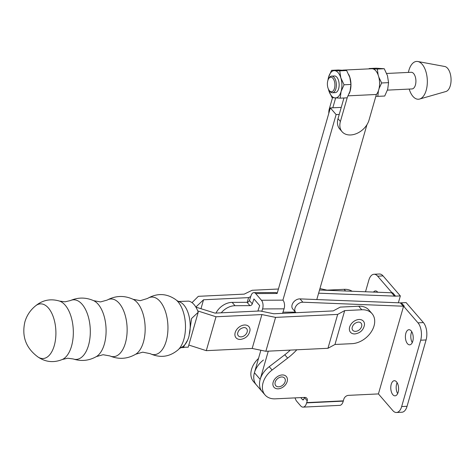 <?xml version="1.0" encoding="UTF-8"?>
<svg xmlns="http://www.w3.org/2000/svg" width="474" height="474" viewBox="0 0 474 474"><rect width="100%" height="100%" fill="white"/><g stroke="black" fill="none" stroke-linecap="round" stroke-linejoin="round"><path stroke-width="0.71" d="M327.824 80.621A7.288 3.756 -92.7 0 0 329.175 90.398A7.288 3.756 -92.7 0 0 334.484 88.324A7.288 3.756 -92.7 0 0 333.465 79.045A7.288 3.756 -92.7 0 0 328.618 78.773A7.288 3.756 -92.7 0 0 327.824 80.621M328.618 78.773L329.152 77.902A8.336 4.302 87.3 0 1 331.652 76.101A8.336 4.302 87.3 0 1 335.645 80.296A8.336 4.302 87.3 0 1 335.865 88.839A8.336 4.302 87.3 0 1 332.452 92.762A8.336 4.302 87.3 0 1 329.786 91.209L329.175 90.398M331.652 76.101L334.437 75.97A8.336 4.302 87.3 0 1 338.43 80.165A8.336 4.302 87.3 0 1 338.649 88.703A8.336 4.302 87.3 0 1 335.236 92.626L332.452 92.762M342.068 131.713L339.668 128.934A16.72 11.969 -40.8 0 1 338.009 118.69L340.409 121.468A16.72 11.969 139.2 0 0 342.068 131.713A16.72 11.969 139.2 0 0 350.653 134.96A16.72 11.969 139.2 0 0 369.027 120.094L376.374 94.474A13.776 7.104 -92.7 0 0 378.744 89.776A13.776 7.104 -92.7 0 0 378.388 75.668A13.776 7.104 -92.7 0 0 371.794 68.736L343.176 70.105A13.776 7.104 -92.7 0 0 342.69 70.164M349.208 93.603A13.776 7.104 -92.7 0 0 350.126 91.144A13.776 7.104 -92.7 0 0 348.746 74.56M344.503 70.282A13.776 7.104 -92.7 0 0 343.176 70.105M386.666 73.464L411.201 72.285A8.336 4.302 87.3 0 1 415.194 76.48A8.336 4.302 87.3 0 1 415.408 85.024A8.336 4.302 87.3 0 1 412.001 88.946L387.436 90.125M408.387 72.421A18.93 9.764 87.3 0 1 408.896 70.33A18.93 9.764 87.3 0 1 417.813 61.507A18.93 9.764 87.3 0 1 426.185 90.333A18.93 9.764 87.3 0 1 419.614 99.042A18.93 9.764 87.3 0 1 409.186 89.082M417.813 61.507L444.719 66.484A12.62 6.506 87.3 0 1 450.3 85.705A12.62 6.506 87.3 0 1 445.921 91.512L419.614 99.042M327.925 80.302L328.595 77.072L331.557 70.33L338.466 69.998L346.63 70.531L349.836 77.44L350.956 84.449L344.047 84.781L341.079 91.523L340.208 98.165L332.043 97.632L328.838 90.724A13.669 7.051 87.3 0 1 328.393 89.053M350.956 84.449L350.079 91.091L347.116 97.834L340.208 98.165M328.375 89.023L328.838 90.724A13.669 7.051 -92.7 0 0 335.082 97.946A13.669 7.051 87.3 0 0 341.079 91.523A13.669 7.051 87.3 0 0 340.836 77.872L344.047 84.781M331.557 70.33L339.722 70.863L340.836 77.872A13.669 7.051 87.3 0 0 334.597 70.65A13.669 7.051 87.3 0 0 328.595 77.072A13.669 7.051 87.3 0 0 327.967 80.183M346.63 70.531L339.722 70.863M378.815 77.149L381.659 82.974L379.028 88.656M378.412 90.807L377.819 96.358L375.852 96.299M368.979 68.872L369.175 68.529L371.16 68.766M373.068 68.896L377.334 69.056L378.139 74.957M369.175 68.529L376.083 68.197L384.242 68.73L387.454 75.633L388.567 82.642L387.696 89.284L384.728 96.026L377.819 96.358M384.242 68.73L377.334 69.056M388.567 82.642L381.659 82.974M338.009 118.69L343.946 97.988M340.409 121.468L347.258 97.579M335.633 97.982L332.819 107.794M328.82 113.256A16.72 11.969 -40.8 0 1 329.365 108.688L329.94 109.352M332.511 97.703L329.365 108.688M261.79 311.3L262.566 308.935A6.31 3.383 -90.3 0 0 261.452 300.249L282.942 300.143A6.31 3.383 89.7 0 1 284.056 308.835L282.563 313.35M258.514 311.033L258.063 310.511L259.687 305.606L253.922 298.934L252.304 303.846A2.103 1.505 -40.8 0 1 249.94 305.641L235.021 305.712A15.245 10.914 139.2 0 0 221.228 312.822M258.063 310.511A2.103 1.505 -40.8 0 1 257.797 311.068M295.468 312.117L282.948 312.176M261.452 300.249L255.693 293.578A6.31 3.383 -90.3 0 0 253.892 292.63A6.31 3.383 -90.3 0 0 251.042 295.604L249.425 300.51A2.103 1.505 139.2 0 1 247.055 302.305L232.142 302.376A15.245 10.914 -40.8 0 0 215.96 313.077M253.892 292.63L275.382 292.523A6.31 3.383 89.7 0 1 277.154 293.447M147.491 298.472C157.125 292.938 166.522 293.305 175.676 299.586A27.362 14.113 87.3 0 1 176.784 300.522A27.362 14.113 87.3 0 1 183.835 339.437A27.362 14.113 87.3 0 1 179.101 348.811A27.362 14.113 87.3 0 1 178.088 349.842C169.579 356.969 160.265 358.243 150.139 353.651L142.727 352.164L135.7 354.226A28.576 14.735 87.3 0 0 143.432 342.05A28.576 14.735 87.3 0 0 133.064 299.29L140.251 300.664L147.491 298.472A28.819 14.86 87.3 0 1 164.14 308.118A28.819 14.86 87.3 0 1 166.208 341.09A28.819 14.86 87.3 0 1 150.139 353.651M198.215 312.248L188.196 347.193L183.337 347.246L187.734 339.935L188.539 337.731A23.137 11.933 -92.7 0 0 188.8 336.878A23.137 11.933 -92.7 0 0 189.037 335.995L191.579 318.487L198.215 312.248A23.131 11.933 87.3 0 0 188.611 301.132L178.414 301.482M187.734 339.935A23.131 11.933 87.3 0 1 181.583 347.235L179.101 348.811M176.784 300.522L179.403 301.855A23.131 11.933 87.3 0 1 189.582 333.483M54.249 345.664A27.362 14.113 87.3 0 1 38.086 357.064C25.963 348.177 21.573 336.439 24.897 321.852C26.799 315.394 30.377 310.049 35.627 305.813A27.362 14.113 87.3 0 1 51.968 313.664A27.362 14.113 87.3 0 1 54.249 345.664M250.722 296.576L248.577 297.619L203.536 299.781L195.839 307.063M277.349 292.766L276.401 292.814M319.95 288.571L327.019 290.147L344.118 289.33A19.979 14.297 -40.8 0 1 352.188 291.303M192.011 302.649L198.333 296.327L244.228 294.123L252.15 290.272L278.422 289.01M203.536 299.781L200.976 308.716M248.577 297.619L247.238 302.299M197.717 310.908L216.008 316.774L261.903 314.57L275.584 317.39L337.672 314.404L344.693 310.6L361.786 309.777A19.979 14.297 -40.8 0 1 372.049 313.658L368.973 310.097A19.979 14.297 139.2 0 0 358.717 306.222L340.243 307.111L333.222 310.914L273.782 313.77L260.102 310.956L215.066 313.118L195.869 307.116M188.812 345.048L206.297 350.659L252.186 348.455L265.867 351.275L327.961 348.289L334.976 344.48L352.075 343.662A19.979 14.297 -40.8 0 0 371.118 332.078A19.979 14.297 -40.8 0 0 372.049 313.658M261.903 314.57L252.186 348.455M216.008 316.774L206.297 350.659M239.429 339.414L240.466 339.431C245.87 338.537 249.057 335.479 250.029 330.254A8.508 6.091 139.2 0 0 244.537 324.998A8.508 6.091 139.2 0 0 235.341 332.073A8.508 6.091 139.2 0 0 239.429 339.414A8.508 6.091 139.2 0 0 240.395 339.431M241.136 336.86A5.475 3.916 -40.8 0 1 237.604 333.477C238.286 330.248 240.371 328.281 243.867 327.575L244.418 327.581A5.475 3.916 -40.8 0 1 247.049 332.304A5.475 3.916 -40.8 0 1 241.136 336.86M275.584 317.39L265.867 351.275M337.672 314.404L327.961 348.289M344.693 310.6L334.976 344.48M353.894 333.915L354.931 333.939C360.335 333.044 363.522 329.981 364.494 324.755A8.508 6.091 139.2 0 0 359.002 319.5A8.508 6.091 139.2 0 0 349.806 326.58A8.508 6.091 139.2 0 0 353.894 333.915A8.508 6.091 139.2 0 0 354.86 333.933M355.601 331.362A5.475 3.916 -40.8 0 1 352.069 327.978C352.745 324.749 354.836 322.782 358.332 322.077L358.883 322.089A5.475 3.916 -40.8 0 1 361.514 326.811A5.475 3.916 -40.8 0 1 355.601 331.362M358.385 322.071A5.475 3.916 -40.8 0 1 358.883 322.089M243.92 327.57A5.475 3.916 -40.8 0 1 244.418 327.581M411.752 331.681A7.572 3.905 -92.7 0 0 411.254 333.009A7.572 3.905 -92.7 0 0 412.273 342.595M412.771 341.268A7.572 3.905 -92.7 0 0 412.576 333.518A7.572 3.905 -92.7 0 0 408.949 329.708A7.572 3.905 -92.7 0 0 405.857 333.269A7.572 3.905 -92.7 0 0 406.052 341.019A7.572 3.905 -92.7 0 0 409.678 344.829A7.572 3.905 -92.7 0 0 412.771 341.268M373.441 292.144A7.572 3.905 87.3 0 1 375.432 290.923A7.572 3.905 87.3 0 1 377.843 292.322M397.123 382.684A7.572 3.905 -92.7 0 0 396.631 384.017A7.572 3.905 -92.7 0 0 397.65 393.604M398.142 392.276A7.572 3.905 -92.7 0 0 397.947 384.521A7.572 3.905 -92.7 0 0 394.327 380.711A7.572 3.905 -92.7 0 0 391.228 384.272A7.572 3.905 -92.7 0 0 391.423 392.028A7.572 3.905 -92.7 0 0 395.049 395.837A7.572 3.905 -92.7 0 0 398.142 392.276M281.574 376.972A5.801 4.153 139.2 0 0 275.198 382.127A5.801 4.153 139.2 0 0 278.753 386.814A5.801 4.153 139.2 0 0 285.129 381.653A5.801 4.153 139.2 0 0 281.574 376.972M278.173 388.828A8.182 5.86 -40.8 0 1 273.16 382.228A8.182 5.86 -40.8 0 1 282.154 374.952A8.182 5.86 -40.8 0 1 287.167 381.552A8.182 5.86 -40.8 0 1 278.173 388.828M306.548 403.167A8.413 4.337 -92.7 0 0 306.625 402.882L343.265 401.128A8.413 4.337 87.3 0 1 343.188 401.407A8.413 4.337 87.3 0 1 339.751 405.365L303.111 407.125A8.413 4.337 -92.7 0 0 306.548 403.167M296.025 312.704A6.731 4.817 -40.8 0 1 295.652 312.33L292.766 308.995A6.731 4.817 -40.8 0 1 293.08 302.785A6.731 4.817 -40.8 0 1 299.497 298.887A6.731 4.817 -40.8 0 1 299.989 298.887L400.334 302.868L406.099 302.584L423.389 322.587A12.62 6.506 87.3 0 1 426.085 339.953L407.059 406.295A12.62 6.506 87.3 0 1 407.059 406.301A12.62 6.506 87.3 0 1 401.899 412.232L396.501 412.493A12.62 6.506 -92.7 0 0 401.662 406.556L420.687 340.214A12.62 6.506 -92.7 0 0 417.991 322.847L403.581 306.174L378.424 393.918L348.473 395.357A4.207 3.01 139.2 0 0 343.851 399.096L343.348 400.856A8.413 4.337 87.3 0 1 343.265 401.128M295.652 312.33A6.731 4.817 -40.8 0 1 295.966 306.121A6.731 4.817 -40.8 0 1 302.376 302.222A6.731 4.817 -40.8 0 1 302.874 302.216L403.22 306.204L404.233 306.145L401.348 302.809M306.625 402.882A8.413 4.337 -92.7 0 0 306.708 402.61L307.217 400.82A4.207 3.01 139.2 0 0 306.802 398.243A4.207 3.01 139.2 0 0 304.646 397.425L275.305 398.835A19.979 14.297 -40.8 0 1 265.049 394.955A19.979 14.297 -40.8 0 1 272.1 370.028L287.659 358.119A52.578 37.63 139.2 0 0 296.825 349.788M319.541 290.005L392.703 292.808L395.583 296.155L392.703 292.808L392.057 292.843L377.654 276.17L383.051 275.909L400.34 295.918L398.367 302.791M401.348 302.821L404.221 306.145M300.753 397.615L302.459 399.582A2.103 1.084 87.3 0 0 303.07 399.902A2.103 1.084 87.3 0 0 303.929 398.912L304.338 397.485A4.207 3.01 139.2 0 0 304.349 397.437M258.52 358.427A19.979 14.297 -40.8 0 0 253.525 381.617L262.169 391.619A19.979 14.297 -40.8 0 1 269.22 366.692L284.779 354.783A52.578 37.63 139.2 0 0 290.313 350.096M378.424 393.918L392.828 410.591A12.62 6.506 -92.7 0 0 396.501 412.493M395.589 296.143L400.34 295.918M318.629 293.187L395.583 296.155M260.866 350.245L254.425 372.706A19.979 14.297 -40.8 0 0 256.404 384.953A19.979 14.297 -40.8 0 1 263.455 360.027M365.49 291.83L368.819 280.205A12.62 6.506 87.3 0 1 373.98 274.268L379.378 274.008A12.62 6.506 87.3 0 1 383.051 275.909M373.98 274.268A12.62 6.506 87.3 0 1 377.654 276.17M400.334 302.868L403.22 306.204M391.69 292.867L394.575 296.203M295.071 397.887A8.413 4.337 -92.7 0 0 296.819 401.407L300.658 405.851A8.413 4.337 -92.7 0 0 303.111 407.125M265.049 394.955L262.169 391.619A19.979 14.297 -40.8 0 1 260.185 379.378L268.278 351.157M282.907 300.143L336.119 114.578L330.354 107.912L277.142 293.477L255.693 293.578M341.25 107.385L330.354 107.912M339.23 114.43L336.119 114.578M366.929 124.739L316.798 299.55M376.368 94.48L348.189 95.837L376.374 94.474M284.056 308.835L262.566 308.935M252.304 303.846L249.425 300.51M249.94 305.641L247.055 302.305M235.021 305.712L232.142 302.376M88.502 345.38A29.832 15.387 87.3 0 1 73.209 358.96L67.729 358.22L62.361 359.476A29.821 15.381 87.3 0 0 71.521 346.186A29.821 15.381 87.3 0 0 59.552 301.091L65.021 301.825L70.401 300.563A29.832 15.387 87.3 0 1 86.801 312.301A29.832 15.387 87.3 0 1 88.502 345.38M70.401 300.563C78.163 297.228 85.901 297.269 93.627 300.67A29.009 14.961 87.3 0 1 104.333 344.165A29.009 14.961 87.3 0 1 96.311 356.626L103.054 354.718L109.802 355.909C118.713 359.606 127.346 359.043 135.7 354.226M93.627 300.67L100.518 301.926L107.118 300.095A28.867 14.89 87.3 0 1 123.489 310.446A28.867 14.89 87.3 0 1 125.391 343.075A28.867 14.89 87.3 0 1 109.802 355.909M345.593 291.036L344.118 289.33M358.717 306.222L361.786 309.777M299.989 298.887L302.874 302.216M401.662 406.556L407.059 406.295M306.708 402.61L343.348 400.856M420.687 340.214L426.085 339.953M417.991 322.847L423.389 322.587M304.338 397.485L307.217 400.82M269.22 366.692L272.1 370.028M284.779 354.783L287.659 358.119M302.459 399.582L303.65 399.523M254.425 372.706L260.185 379.378M73.209 358.96C81.25 361.532 88.952 360.755 96.311 356.626M180.635 347.697L184.019 347.531M107.118 300.095C115.638 295.563 124.283 295.29 133.064 299.29M37.416 356.596C45.19 362.106 53.509 363.066 62.361 359.476M35.005 306.34C42.216 300.113 50.398 298.359 59.552 301.091"/></g></svg>
